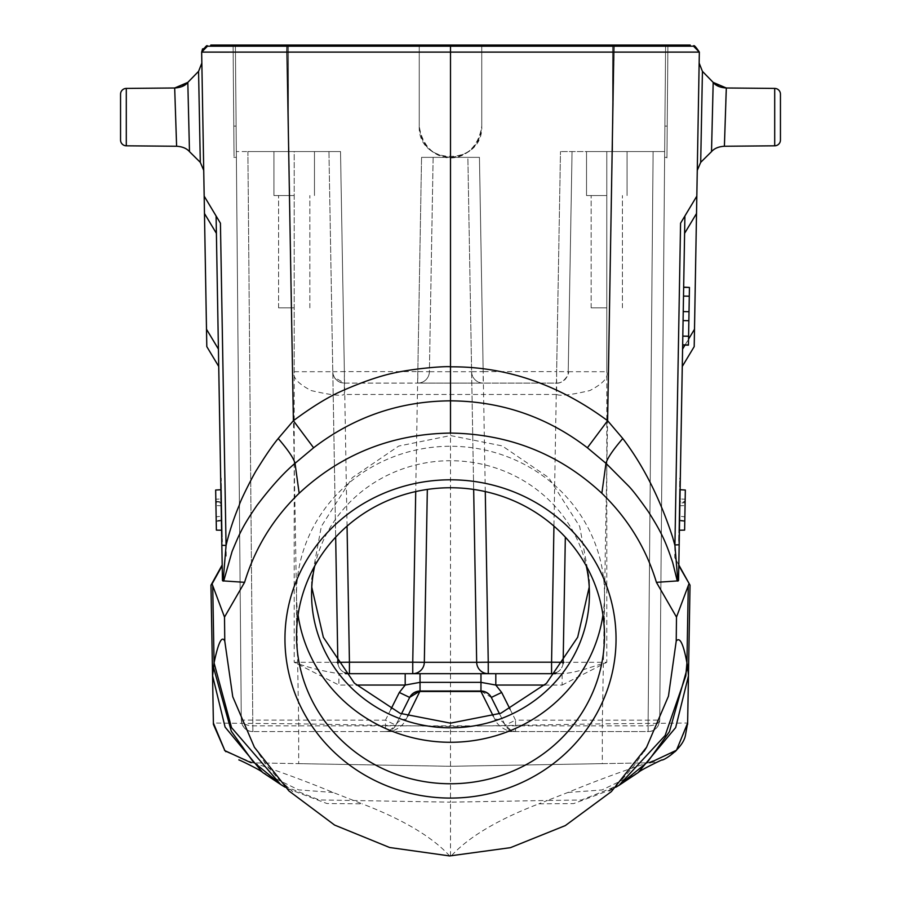 <?xml version="1.0" encoding="UTF-8"?>
<svg xmlns="http://www.w3.org/2000/svg" width="901" height="901" viewBox="0 0 901 901"><rect width="100%" height="100%" fill="white"/><g stroke="black" fill="none" stroke-linecap="round" stroke-linejoin="round"><path stroke-width="0.68" stroke-dasharray="4.5 3.38" d="M221.916 516.138L221.455 489.716L221.916 516.138L216.139 516.847L215.666 490.02L216.139 516.847M221.691 503.175L222.164 530.227L221.455 489.716L222.164 530.227L221.455 489.716L215.666 490.02L216.375 530.126L215.666 490.02L216.375 530.126L215.666 490.02L216.375 530.126L215.666 490.02L216.375 530.126L215.868 501.283L216.375 530.126L215.88 501.767L216.375 530.126L222.164 530.227L216.375 530.126L222.164 530.227L221.691 503.175L215.891 502.657M221.669 501.925L222.164 530.227L221.455 489.716L222.164 530.227L221.455 489.716L221.984 520.001L221.455 489.716L215.666 490.02L221.455 489.716L215.666 490.02L221.455 489.716L222.164 530.227L216.375 530.126L222.164 530.227L216.375 530.126L222.164 530.227L216.375 530.126L222.164 530.227L221.455 489.716L215.666 490.02L221.455 489.716L215.666 490.02L221.455 489.716L221.612 498.917L215.835 499.222L221.612 498.917L221.455 489.716L215.666 490.02L221.455 489.716L222.164 530.227L216.375 530.126L222.164 530.227L221.669 501.925L215.868 501.283M221.995 520.778L221.736 505.743L221.995 520.778L216.217 521.386L215.947 505.641L216.217 521.386M221.736 505.743L215.947 505.641L221.736 505.743M221.984 520.001L216.206 520.778M220.88 489.727L215.666 490.02L221.455 489.716L220.88 489.75L221.578 530.216L221.252 478.138L222.164 530.227L216.375 530.126L222.164 530.227L221.68 502.398L215.88 501.767M221.68 502.398L222.164 530.227L221.578 530.216L222.164 530.227L222.367 541.805L222.164 530.227L221.578 530.239M220.677 478.149L221.252 478.138L220.677 478.149L221.781 541.816L222.367 541.805L221.781 541.816M120.554 94.2L120.554 139.813L120.554 94.2M195.19 74.828L187.813 82.396L189.48 151.627C186.653 148.395 182.351 146.604 176.607 146.255L174.704 87.994L176.607 146.255L174.704 87.994L182.34 86.271M189.48 151.627L189.019 132.47L189.48 151.627L196.587 158.666L189.48 151.627C186.653 148.395 182.351 146.604 176.607 146.255M200.304 162.349L196.891 158.959L200.304 162.349L198.569 71.359L199.459 118.155M201.847 63.081L203.727 170.368L201.847 63.081M126.298 88.411L126.298 145.816A5.789 5.789 0 0 1 120.554 140.027M679.084 516.138L679.545 489.716L679.084 516.138L684.861 516.847L685.334 490.02L684.861 516.847M679.309 503.175L678.836 530.227L679.545 489.716L685.334 490.02L684.625 530.126L685.334 490.02L684.625 530.126L685.334 490.02L684.625 530.126L685.334 490.02L679.545 489.716L680.12 489.75L679.422 530.239L680.323 478.149L679.748 478.138L678.836 530.227L684.625 530.126L685.334 490.02L679.545 489.716L685.334 490.02L679.545 489.716L678.836 530.227L679.309 503.175L685.109 502.657M679.016 520.001L679.545 489.716L678.836 530.227L684.625 530.126L678.836 530.227L684.625 530.126L678.836 530.227L679.545 489.716L685.334 490.02L679.545 489.716L679.388 498.917L685.165 499.222L679.388 498.917L679.545 489.716L685.334 490.02L679.545 489.716L678.836 530.227L684.625 530.126L678.836 530.227L679.545 489.716L685.334 490.02L679.545 489.716L679.016 520.001L684.794 520.778M679.005 520.778L679.264 505.743L679.005 520.778L684.783 521.386L685.053 505.641L684.783 521.386M679.264 505.743L685.053 505.641L679.264 505.743M679.331 501.925L678.836 530.227L679.545 489.716L685.334 490.02L679.545 489.716L678.836 530.227L684.625 530.126L678.836 530.227L679.331 501.925L685.132 501.283M679.32 502.398L678.836 530.227L684.625 530.126L678.836 530.227L679.32 502.398L685.12 501.767M679.422 530.239L684.625 530.126L678.836 530.227L678.633 541.805L679.748 478.138L680.323 478.149L680.12 489.727L679.545 489.716L680.12 489.727M679.219 541.816L678.633 541.805L679.219 541.816L680.323 478.149M649.914 762.753L647.819 762.843C648.157 762.64 609.2 775.243 567.821 792.497L547.403 800.471L581.404 800.009L619.359 785.064M612.083 789.253L573.667 803.602L538.832 803.827C497.757 819.64 468.565 837.018 451.277 855.939M567.821 792.497L602.037 789.952L638.054 772.63M687.587 724.404L676.572 750.161M674.973 751.761L647.83 762.843L602.318 763.643L602.318 723.841L687.632 723.041L690.031 585.211M654.903 762.1L647.819 762.843L450.5 766.289L450.5 726.488L298.681 723.841L298.681 763.643L253.17 762.843L226.027 751.761L253.17 762.843L250.703 762.73M298.681 763.643L450.5 766.289L602.318 763.643M210.8 45.05L210.8 46.21L210.8 45.05L450.5 45.05L450.5 46.21L287.059 46.21L450.5 46.21L450.5 726.488L602.318 723.841L614.043 52.1L699.345 52.1L696.822 196.136L680.57 223.2L684.906 215.981L684.794 222.288M450.5 46.21L690.2 46.21L690.2 45.05L690.2 46.21L210.8 46.21L287.059 46.21L298.681 723.841L213.323 723.053L210.969 585.211M726.138 92.634L724.427 145.365M713.175 82.667L711.52 151.627L704.413 158.666M700.967 148.428L702.431 71.359L713.187 82.396L711.52 151.627L700.696 162.349L702.431 71.359L705.81 74.828M697.273 170.368L699.153 63.081M774.702 145.816L774.702 88.411A5.789 5.789 0 0 1 780.446 94.2M713.187 82.396L726.296 87.994L724.393 146.255M724.55 141.547L725.846 101.543M711.553 149.848L711.981 132.458M712.522 110.08L713.164 82.869M726.296 87.994L718.66 86.271L726.296 87.994M702.149 86.214L701.541 118.155M689.288 296.192L688.432 345.139L689.445 287.261L683.656 287.16L682.654 345.038L683.499 296.091L682.654 345.038L683.656 287.16L682.654 345.038L688.432 345.139L689.445 287.261L689.288 296.192L683.499 296.091M682.575 349.104L684.602 233.348L696.529 213.503L694.502 329.248L682.575 349.104M682.271 366.459L684.602 233.348M674.725 557.595L678.813 564.961L674.725 557.595L680.57 223.2M696.822 196.136L684.906 215.992M699.345 52.1L693.556 46.21L699.345 52.1C695.606 46.514 693.68 44.543 693.556 46.21M689.986 585.109L689.164 583.634M450.5 855.95L450.5 802.16L547.403 800.471L538.832 803.827M254.42 747.267L266.887 765.58L277.767 778.239L292.757 791.63L288.41 788.961L326.995 803.546L362.168 803.827L333.179 792.497C291.823 775.254 252.832 762.64 253.181 762.843L450.5 766.289L450.5 802.16L319.269 799.93L281.754 785.131M224.439 750.161L213.413 724.404L224.439 750.161M450.5 45.05L690.2 45.05M471.606 371.719A11.578 11.578 0 0 0 483.184 383.094A11.578 11.578 0 0 1 471.606 371.719L467.867 157.348L433.133 157.348L467.867 157.348L473.667 489.434L467.867 157.348L479.445 157.348L467.867 157.348L471.606 371.719L483.184 371.617L483.184 383.094L556.638 383.094L556.638 371.617L568.216 371.719L572.056 151.559L568.216 371.719L606.79 371.719C608.671 377.406 603.017 383.68 589.84 390.561C571.054 394.942 559.994 396.249 556.638 394.469L556.638 383.094C563.925 384.153 570.378 371.798 568.216 371.719A11.578 11.578 0 0 1 556.638 383.094L344.362 383.094A11.578 11.578 0 0 1 332.784 371.719L328.944 151.559L335.668 537.154L328.944 151.559L340.522 151.559L236.332 151.559L235.398 45.05L288.421 45.05L235.398 45.05L236.107 126.084C236.467 168.566 236.467 168.566 236.107 126.084C236.467 168.566 236.467 168.566 236.107 126.084C236.467 168.566 236.467 168.566 236.107 126.084C236.467 168.566 236.467 168.566 236.107 126.084L235.398 45.05L236.107 126.084L235.398 45.05L233.077 45.05L233.787 126.084C234.147 166.471 234.147 166.471 233.787 126.084C234.147 166.471 234.147 166.471 233.787 126.084C234.147 166.471 234.147 166.471 233.787 126.084C234.147 166.471 234.147 166.471 233.787 126.084L233.077 45.05L235.398 45.05L233.077 45.05L233.787 126.084L233.077 45.05L235.398 45.05L236.332 151.559L340.522 151.559L294.21 151.559L328.944 151.559L332.784 371.719L294.21 371.719C292.329 377.406 297.983 383.68 311.16 390.561C329.946 394.942 341.006 396.249 344.362 394.469L344.362 383.094A11.578 11.578 0 0 1 332.784 371.719L344.362 371.617L344.362 383.094L417.816 383.094A11.578 11.578 0 0 0 429.394 371.719L433.133 157.348L421.555 157.348L450.5 157.348C469.466 155.479 479.884 145.05 481.753 126.084L481.753 45.05L481.753 126.084L481.753 45.05L612.579 45.05L481.753 45.05L481.753 126.084C475.728 168.566 425.272 168.555 419.247 126.084C421.116 145.05 431.534 155.479 450.5 157.348C469.703 155.76 480.12 145.343 481.753 126.084C483.353 166.448 417.647 166.482 419.247 126.084C420.835 145.286 431.252 155.715 450.5 157.348L421.555 157.348L433.133 157.348L429.394 371.719A11.578 11.578 0 0 1 417.816 383.094L417.816 371.617L429.394 371.719A11.578 11.578 0 0 1 417.816 383.094L483.184 383.094A11.578 11.578 0 0 1 471.606 371.719L429.394 371.719M664.893 126.084C664.544 166.471 664.544 166.471 664.893 126.084C664.544 166.471 664.544 166.471 664.893 126.084C664.544 166.471 664.544 166.471 664.893 126.084C664.544 166.471 664.544 166.471 664.893 126.084L667.213 126.084C666.841 168.566 666.841 168.566 667.213 126.084C666.841 168.566 666.841 168.566 667.213 126.084L667.923 45.05L667.213 126.084C666.841 168.566 666.841 168.566 667.213 126.084C666.841 168.566 666.841 168.566 667.213 126.084L664.893 126.084L667.213 126.084L664.893 126.084L665.602 45.05L667.923 45.05L665.602 45.05L664.893 126.084L665.602 45.05L667.923 45.05L612.579 45.05L665.602 45.05L664.893 126.084M420.035 691.044L409.673 697.442L395.821 725.159L389.243 730.925L385.459 731.556A11.578 11.578 0 0 0 395.821 725.159L385.459 720.181L241.288 720.079L236.332 151.559L241.288 720.079A11.578 11.578 0 0 0 252.866 731.556L247.899 151.559L294.21 151.559L247.899 151.559L252.866 731.556L648.134 731.556A11.578 11.578 0 0 0 659.712 720.079L665.602 45.05L664.668 151.559L612.579 151.559L664.668 151.559L659.712 720.079L648.134 720.181L648.134 731.556C654.7 731.533 658.563 727.715 659.712 720.079C659.082 723.503 655.207 725.44 648.089 725.868L648.134 731.556L515.541 731.556L511.757 730.925L505.179 725.159A11.578 11.026 153.4 0 0 494.829 719.212C496.856 724.111 501.238 727.952 507.973 730.734L511.002 731.556L389.998 731.556L393.027 730.734C399.334 728.312 403.716 724.472 406.171 719.212A11.578 11.026 -153.4 0 0 395.821 725.159L401.452 713.885M419.247 45.05L419.247 126.084L419.247 45.05L419.247 126.084L419.247 45.05L481.753 45.05L288.421 45.05L419.247 45.05M544.7 685.053L562.123 685.053L562.123 673.678L555.376 673.678L562.123 673.678C577.665 672.878 596.327 665.039 606.79 662.303L606.79 151.559L560.478 151.559L664.668 151.559L586.528 151.559L627.051 151.559L586.528 151.559L627.051 151.559L606.79 151.559L606.79 371.719M333.685 376.021L333.235 374.692L334.417 377.429L344.362 383.094C340.116 382.734 336.794 380.853 334.406 377.44M485.279 491.574L479.445 157.348L450.5 157.348L479.445 157.348L483.184 371.617L556.638 371.617L560.478 151.559L553.946 526.128M563.148 662.303A11.578 11.578 0 0 1 551.57 673.678A11.578 11.578 0 0 0 563.148 662.303L565.332 537.154M563.035 663.677A11.578 11.578 0 0 1 556.165 672.732M427.333 489.434L424.326 662.303A11.578 11.578 0 0 1 412.748 673.678L488.252 673.678M412.748 673.678A11.578 11.578 0 0 0 412.759 673.678L411.16 673.678M337.965 663.677A11.578 11.578 0 0 0 344.846 672.732A11.578 11.578 0 0 1 337.965 663.677A11.578 11.578 0 0 0 344.846 672.732M294.21 371.719L294.21 151.559L314.472 151.559L273.949 151.559L314.472 151.559L273.949 151.559L294.21 151.559L294.21 662.303C307.106 667.236 321.995 671.02 338.877 673.678L345.635 673.678M349.43 673.678L338.877 673.678L338.877 685.053L356.312 685.053M499.492 713.772L505.179 725.159A11.578 11.578 0 0 0 515.541 731.556L515.541 720.181L505.179 725.159L491.327 697.442L480.965 691.044M390.921 709.256L385.459 720.181L385.459 731.556L389.998 731.556M511.002 731.556L514.043 731.466M393.027 730.734L385.459 731.556L252.866 731.556L648.134 731.556M510.022 709.155L515.541 720.181L648.134 720.181L653.101 151.559L648.089 725.868L252.911 725.868C245.793 725.44 241.918 723.503 241.288 720.079C242.437 727.715 246.3 731.544 252.866 731.556M298.051 615.011A153.97 148.012 0 0 1 296.53 594.266A153.97 148.012 0 0 1 450.5 446.265A153.97 148.012 0 0 1 604.47 594.266A153.97 148.012 0 0 1 602.949 615.011M314.742 565.918A138.923 133.539 0 0 1 450.5 460.726A138.923 133.539 0 0 1 586.258 565.918M311.769 587.182L311.577 579.354L321.33 526.421L352.268 477.676L398.692 446.074L450.5 435.555L502.24 445.916L548.732 477.676L579.67 526.421L589.423 579.354L589.22 587.103M562.123 685.053L606.79 662.303L563.981 662.303M606.79 195.551L586.528 195.551L606.79 195.551M606.79 307.849L591.157 307.849L606.79 307.849M294.21 195.551L273.949 195.551L294.21 195.551M294.21 307.849L278.578 307.849L294.21 307.849M333.179 792.497L298.569 789.85L262.416 772.236M251.086 762.753L253.181 762.843L251.086 762.753M216.398 233.348L218.425 349.104L206.498 329.248L204.471 213.503L216.398 233.348L218.729 366.459M218.718 571.223L222.187 564.961M207.444 46.21L201.655 52.1L204.178 196.136L220.43 223.2L226.275 557.595M229.057 52.134L614.043 52.1L613.941 46.21M222.344 573.577L222.389 576.178M689.445 287.43L683.656 287.329M688.589 336.208L682.8 336.107M688.443 344.959L682.654 344.858M689.017 311.701L683.228 311.6M688.86 320.7L683.071 320.598M684.997 345.072L688.544 339.17M614.009 45.05L614.009 46.21M286.991 45.05L286.991 46.21M288.421 151.559L288.421 45.05L288.421 151.559M233.787 126.084L236.107 126.084L233.787 126.084M612.579 151.559L612.579 45.05L612.579 151.559M347.054 526.128L340.522 151.559L344.362 371.617L417.816 371.617L421.555 157.348L415.721 491.574M556.638 394.469L344.362 394.469M337.019 662.303L294.21 662.303L338.877 685.053M511.757 730.925L507.973 730.734M493.252 716.047L494.829 719.212M406.171 719.212L407.702 716.149M449.678 855.939C432.424 837.018 403.254 819.64 362.168 803.827M194.954 75.065L187.813 82.396L174.704 87.994M615.777 787.237L612.387 789.073M704.12 158.959L700.696 162.349M644.125 751.254L634.113 765.58L623.233 778.227L608.243 791.63L612.59 788.961M233.787 157.348L236.377 157.348L233.787 157.348M664.893 157.348L666.943 157.348L664.893 157.348M332.863 372.879L333.021 373.847M604.47 594.266L604.47 635.757M296.53 594.266L296.53 635.757M311.577 594.266L311.577 579.354M589.423 594.266L589.423 579.354M591.157 307.849L591.157 195.551L591.157 307.849M622.422 307.849L622.422 195.551L622.422 307.849M278.578 307.849L278.578 195.551L278.578 307.849M309.843 307.849L309.843 195.551L309.843 307.849M586.528 195.551L586.528 151.559L586.528 195.551M627.051 195.551L627.051 151.559L627.051 195.551M273.949 195.551L273.949 151.559L273.949 195.551M314.472 195.551L314.472 151.559L314.472 195.551M288.602 789.073L285.2 787.226M202.567 48.879L207.072 46.221M689.299 295.945L683.51 295.843L689.299 295.945M688.589 336.456L682.8 336.355L688.589 336.456"/><path stroke-width="1.35" d="M221.578 530.239L221.781 541.816L221.578 530.239L216.375 530.126L215.666 490.02L220.88 489.75L220.677 478.149L220.88 489.727M221.781 541.816L222.344 573.577M120.554 140.027L120.554 94.2A5.789 5.789 0 0 1 126.298 88.411L174.681 87.994C180.921 87.566 185.291 85.696 187.813 82.396L189.48 151.627L196.587 158.666L189.48 151.627C186.653 148.395 182.351 146.604 176.607 146.255L126.298 145.816A5.789 5.789 0 0 1 120.554 140.027L120.554 94.2A5.789 5.789 0 0 1 126.298 88.411L174.681 87.994L176.607 146.255L126.298 145.816L126.298 88.411M189.019 132.47L188.478 110.08L189.019 132.47M200.304 162.349L196.891 158.959L200.304 162.349L203.727 170.368L200.304 162.349L198.569 71.359L187.813 82.396L174.704 87.994M195.19 74.828L198.569 71.359L201.847 63.081L198.569 71.359L201.847 63.081L198.569 71.359L199.459 118.155M182.34 86.271L185.009 84.75M185.302 84.548L187.69 82.52M680.12 489.727L685.334 490.02L684.625 530.126L679.422 530.216L679.219 541.816L679.422 530.239M680.323 478.149L682.271 366.459L694.198 346.615L682.271 366.459M619.359 785.064L647.571 761.998L669.454 731.657L687.677 666.695L686.934 662.877L685.785 675.874L665.152 735.453L619.865 784.366M619.246 785.176L638.099 772.63L675.671 727.58L688.454 675.998M649.914 762.753L676.493 750.229L687.632 723.041L688.454 675.592L687.677 666.695M687.632 723.041L687.587 724.404M676.572 750.161L674.973 751.761M780.446 94.2L780.446 140.027L780.446 94.2A5.789 5.789 0 0 0 774.702 88.411L726.296 87.994C720.079 87.566 715.709 85.696 713.187 82.396L726.296 87.994C720.079 87.566 715.709 85.696 713.187 82.396L702.431 71.359L700.696 162.349L711.52 151.627L713.187 82.396M774.702 145.816L774.702 88.411L726.319 87.994L724.393 146.255L774.702 145.816A5.789 5.789 0 0 0 780.446 140.027A5.789 5.789 0 0 1 774.702 145.816L724.393 146.255C718.649 146.604 714.347 148.395 711.52 151.627L711.553 149.848M697.273 170.368L700.696 162.349L697.273 170.368L700.696 162.349L697.273 170.368L699.153 63.081L702.431 71.359L702.149 86.214M724.393 146.255C718.649 146.604 714.347 148.395 711.52 151.627L704.413 158.666M724.427 145.365L724.55 141.547M725.846 101.543L726.138 92.634M711.981 132.458L712.522 110.08M718.66 86.271L715.991 84.75L718.66 86.271M715.698 84.548L713.31 82.52L715.698 84.548M701.541 118.155L700.967 148.428M699.153 63.081L702.431 71.359L705.81 74.828M674.95 544.947L679.163 544.778L684.906 215.981L696.822 196.136L680.57 223.2L674.928 545.409L677.856 581.111L678.543 580.537L679.163 544.778M688.544 339.17L694.502 329.248L694.198 346.615L696.822 196.136L696.529 213.503L684.602 233.348L683.656 287.16L689.445 287.43L683.656 287.329M684.794 222.288L684.602 233.348M689.445 287.43L688.432 345.139L682.654 345.038L682.575 349.104L684.997 345.072M678.813 564.961L689.164 583.634L678.802 565.637L689.164 583.634L678.813 564.961L679.219 541.816M684.906 215.992L680.57 223.2M690.2 46.21L690.2 45.05L690.2 46.21L450.5 46.21L450.5 45.05L690.2 45.05L690.2 46.21L693.556 46.21L699.345 52.1L696.822 196.136M689.164 583.634L689.986 585.109M690.031 585.211L688.454 675.592M688.927 583.904L676.493 617.095L676.223 641.095C679.804 636.466 683.375 643.731 686.934 662.877L688.274 585.92M676.493 617.095L656.424 582.35C646.107 548.202 627.907 518.514 601.845 493.275C559.645 454.036 509.2 433.978 450.5 433.066C391.811 433.978 341.366 454.036 299.166 493.264C273.104 518.503 254.915 548.202 244.588 582.328L224.507 617.095L224.777 641.129L232.751 696.721L254.409 747.267L288.906 790.909L334.598 825.068L389.626 847.503L449.678 855.939L510.45 847.661L565.321 825.586L611.362 791.607L646.569 747.256L668.463 696.158L676.223 641.095M226.027 751.761L224.439 750.161L226.027 751.761M213.368 723.03L224.878 750.634L251.086 762.753L224.878 750.634L213.413 724.404L210.969 585.211L213.841 580.019M699.345 52.1C695.606 46.514 693.68 44.543 693.556 46.21L699.345 52.1L286.957 52.1L287.059 46.21L207.444 46.21L210.8 46.21L210.8 45.05L210.8 46.21L450.5 46.21L450.5 400.832C399.695 401.182 354.059 416.836 313.604 447.774L295.021 463.328C283.86 472.653 271.178 486.686 256.976 505.416C243.079 525.576 239.914 532.592 232.086 551.457L223.73 580.931L244.599 582.328M693.556 46.21L613.941 46.21L607.612 420.711C558.327 384.333 505.957 366.369 450.5 366.831C447.515 365.907 408.716 368.396 384.175 375.39C370.311 379.242 354.836 385.054 337.751 392.836C324.991 398.94 310.203 408.221 293.388 420.711L286.957 52.1L201.655 52.1L207.444 46.21C207.32 44.543 205.394 46.514 201.655 52.1L204.178 196.136L220.43 223.2L216.094 215.981L216.398 233.348L216.094 215.981L220.43 223.2L226.061 545.465C229.676 530.284 234.665 515.856 239.429 504.898L239.418 504.515C241.558 498.095 254.195 473.34 257.145 469.139C265.48 455.624 272.496 445.409 278.218 438.505L293.388 420.711L313.604 447.774M223.73 580.931L223.144 581.111L226.061 545.465L221.849 545.308L216.094 215.981L216.398 233.348L204.471 213.503L206.802 346.615L218.729 366.459L220.677 478.149M278.218 438.505C288.05 449.971 293.658 458.237 295.021 463.328L299.166 493.264M450.5 45.05L210.8 45.05M565.332 537.154L563.148 662.303A11.578 11.578 0 0 1 563.035 663.677M345.635 673.678L555.376 673.678L488.252 673.678L488.252 662.201L476.674 662.303L473.667 489.434L476.674 662.303A11.578 11.578 0 0 0 488.252 673.678A11.578 11.578 0 0 1 476.674 662.303A11.578 11.578 0 0 0 488.252 673.678M556.165 672.732A11.578 11.578 0 0 1 551.57 673.678L551.57 662.201L488.252 662.201L485.279 491.574M563.981 662.303L551.57 662.201L553.946 526.128M412.759 673.678A11.578 11.578 0 0 0 424.326 662.303L412.748 662.201L412.748 673.678A11.578 11.578 0 0 0 424.326 662.303L427.333 489.434M411.16 673.678L349.43 673.678L349.43 662.201L337.852 662.303L335.668 537.154L337.852 662.303A11.578 11.578 0 0 0 337.965 663.677A11.578 11.578 0 0 1 337.852 662.303A11.578 11.578 0 0 0 337.965 663.677M344.846 672.732A11.578 11.578 0 0 0 349.43 673.678A11.578 11.578 0 0 1 344.846 672.732A11.578 11.578 0 0 0 349.43 673.678M405.461 673.678L414.888 673.678L405.191 673.678L405.191 685.053L420.024 682.35L480.965 682.361L495.809 685.053L544.7 685.053M510.022 709.155L501.677 692.464L491.327 697.442A11.578 11.578 0 0 0 480.965 691.044L480.965 691.495A11.578 11.026 -26.6 0 1 491.327 697.442L499.492 713.772M407.702 716.149L420.035 691.044L480.965 691.044L420.035 691.044A11.578 11.578 0 0 0 409.673 697.442A11.578 11.026 26.6 0 1 420.035 691.495L480.965 691.495L493.252 716.047M401.452 713.885L409.673 697.442L399.323 692.464L405.191 685.053L356.312 685.053M414.888 673.678L420.035 673.678L420.035 691.044L409.764 697.273M480.965 673.678L481.584 673.678L480.965 673.678L480.965 691.044A11.578 11.578 0 0 1 485.999 692.193M450.5 798.083A165.547 159.139 0 0 1 284.953 638.944A165.547 159.139 0 0 1 450.5 479.805A165.547 159.139 0 0 1 616.047 638.944A165.547 159.139 0 0 1 450.5 798.083M450.5 783.757A153.97 148.012 0 0 1 296.53 635.757A153.97 148.012 0 0 1 450.5 487.745A153.97 148.012 0 0 1 604.47 635.757A153.97 148.012 0 0 1 450.5 783.757M602.949 615.011A153.97 148.012 0 0 1 450.5 742.278A153.97 148.012 0 0 1 298.051 615.011M586.258 565.918A138.923 133.539 0 0 1 589.423 594.266A138.923 133.539 0 0 1 450.5 727.817A138.923 133.539 0 0 1 311.577 594.266A138.923 133.539 0 0 1 314.742 565.918M589.22 587.103L577.676 637.232L546.457 683.341L500.9 713.22L450.5 723.154L400.179 713.378L354.408 683.195L323.346 637.289L311.769 587.182M481.584 673.678L495.809 673.678L495.809 685.053L501.677 692.464M613.941 46.21L450.5 46.21M656.424 582.35L677.27 580.931L672.664 562.393C665.963 542.762 662.539 533.966 648.371 511.723C639.136 498.58 632.479 489.953 628.402 485.842L605.979 463.328L587.396 447.774L607.612 420.711L622.782 438.505C643.303 465.445 659.926 498.388 672.664 537.334L674.928 545.409M678.802 565.637L678.543 580.537M677.856 581.111L677.27 580.931M601.845 493.275L605.979 463.328C607.364 458.237 612.962 449.959 622.782 438.505M587.396 447.774C547.008 416.859 501.373 401.204 450.5 400.832L450.5 433.066M224.777 641.129C221.894 635.239 218.324 642.492 214.066 662.877L231.523 727.591L279.659 783.363M210.969 585.211L212.073 583.904L224.507 617.095M212.726 585.92L214.066 662.877L212.557 676.054M281.146 784.76L252.99 761.536L231.287 731.195L213.323 666.695M262.405 772.236L225.092 727.107L212.546 675.592M204.178 196.136L204.471 213.503L204.178 196.136L216.094 215.981L204.178 196.136M218.729 366.459L206.802 346.615L206.498 329.248L218.425 349.104L216.398 233.348M214.111 579.534L218.718 571.223M202.567 48.879L201.655 52.1L229.057 52.134M221.849 545.308L222.457 580.537L223.144 581.111M222.389 576.178L222.457 580.537M211.836 583.634L222.187 564.961L211.836 583.634M689.017 311.701L683.228 311.6M688.86 320.7L683.071 320.598M688.589 336.208L682.8 336.107M688.443 344.959L682.654 344.858M689.288 296.192L683.499 296.091M176.607 146.255C182.351 146.604 186.653 148.395 189.48 151.627M614.009 45.05L614.009 46.21M286.991 45.05L286.991 46.21M424.326 662.303L476.674 662.303M415.721 491.574L412.748 662.201L349.43 662.201L347.054 526.128M337.852 662.303L337.019 662.303M390.921 709.256L399.323 692.464M212.073 583.904L222.198 565.637M187.813 82.396L194.954 75.065M619.359 785.12L615.777 787.237M638.595 772.27C639.947 770.299 664.476 758.428 661.976 760.027M661.897 760.061L661.908 760.061C664.544 760.207 682.755 748.393 685.379 735.667L687.632 723.041L688.454 675.694M704.12 158.959L700.696 162.349M646.58 747.256L644.125 751.254M488.691 673.678L495.539 673.678M678.633 575.131L679.163 545.06M285.2 787.226L281.641 785.12M281.743 785.176L262.946 772.664M262.405 772.27C261.053 770.299 236.524 758.428 239.024 760.027M221.849 545.578L222.378 575.536"/></g></svg>
